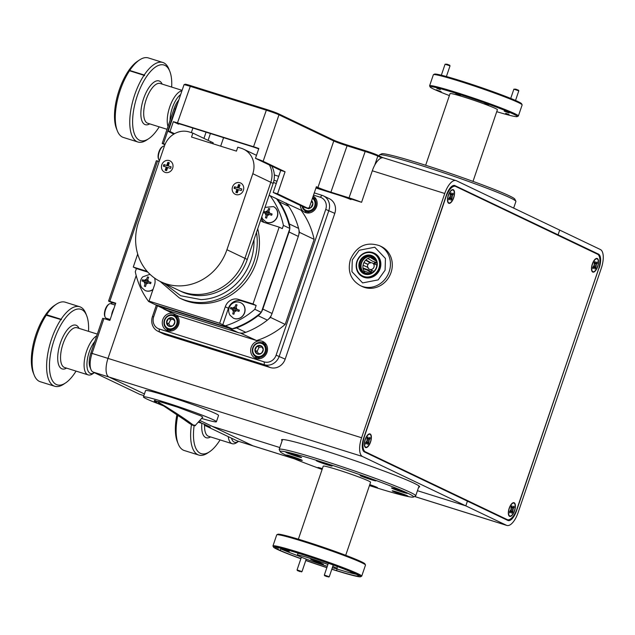 <?xml version="1.0" encoding="UTF-8"?>
<svg xmlns="http://www.w3.org/2000/svg" width="635" height="635" viewBox="0 0 635 635"><rect width="100%" height="100%" fill="white"/><g stroke="black" fill="none" stroke-linecap="round" stroke-linejoin="round"><path stroke-width="0.95" d="M453.7 197.771A7.168 2.961 107.4 0 0 451.866 189.849A7.168 2.961 107.4 0 0 448.318 195.199A7.168 2.961 107.4 0 0 447.921 202.422A7.168 2.961 107.4 0 0 453.7 197.771M370.546 442.031A7.168 2.961 107.4 0 0 368.713 434.11A7.168 2.961 107.4 0 0 365.165 439.46A7.168 2.961 107.4 0 0 364.776 446.683A7.168 2.961 107.4 0 0 370.546 442.031M597.718 266.573A7.168 2.961 107.4 0 0 595.884 258.651A7.168 2.961 107.4 0 0 592.336 264.001A7.168 2.961 107.4 0 0 591.947 271.224A7.168 2.961 107.4 0 0 597.718 266.573M514.572 510.834A7.168 2.961 107.4 0 0 512.739 502.912A7.168 2.961 107.4 0 0 509.183 508.262A7.168 2.961 107.4 0 0 508.794 515.485A7.168 2.961 107.4 0 0 514.572 510.834M445.849 197.318L364.625 435.904A14.168 5.85 107.4 0 0 365.387 451.842L507.159 519.565A14.168 5.85 107.4 0 0 507.476 519.692A14.168 5.85 107.4 0 0 517.041 508.714L598.257 270.129A14.168 5.85 107.4 0 0 597.495 254.19L455.732 186.468A14.168 5.85 107.4 0 0 455.406 186.341A14.168 5.85 107.4 0 0 445.849 197.318L445.651 197.255M177.895 414.941A41.68 17.208 107.4 0 0 177.109 440.333A41.68 17.208 107.4 0 0 178.197 443.873L177.316 441.65A39.592 16.343 -72.6 0 1 176.284 438.285A39.592 16.343 -72.6 0 1 177.006 414.282M231.505 438.182A18.756 7.739 107.4 0 0 238.562 441.381L236.569 442.706A20.836 8.604 -72.6 0 1 232.172 443.698A20.836 8.604 -72.6 0 1 228.584 438.602A20.836 8.604 -72.6 0 1 228.251 436.634M194.119 425.712A39.592 16.343 107.4 0 0 194.389 443.96A39.592 16.343 107.4 0 0 209.566 451.755A39.592 16.343 107.4 0 0 220.075 439.904M209.566 451.755L207.566 453.08A41.68 17.208 -72.6 0 1 198.771 455.065A41.68 17.208 -72.6 0 1 191.595 444.873A41.68 17.208 -72.6 0 1 191.452 424.672M178.197 443.873A41.68 17.208 107.4 0 0 184.285 450.525L198.771 455.065M361.029 202.128A10.422 0.556 -161.2 0 0 349.028 197.85L330.914 192.175A10.422 0.556 18.8 0 1 317.945 187.468L316.381 186.722L308.872 208.78L277.558 193.826L285.067 171.76L263.152 161.29A10.422 0.556 -161.2 0 0 255.468 158.337L258.818 148.487A10.422 0.556 -161.2 0 0 253.54 146.733L177.475 122.888A10.422 0.556 -161.2 0 0 173.339 121.69L178.554 124.182A10.422 0.556 18.8 0 1 177.752 123.666A10.422 0.556 18.8 0 1 183.698 125.151L251.071 146.272A10.422 0.556 18.8 0 1 258.691 148.852M350.996 199.628A10.422 0.556 18.8 0 0 338.026 194.921L320.643 189.468L316.174 187.333M285.067 171.76L280.726 170.402L255.468 158.337M173.339 121.69L169.982 131.532L174.522 133.699M169.982 131.532A10.422 0.556 -161.2 0 0 168.172 131.255A10.422 0.556 -161.2 0 0 168.981 131.77L173.847 134.096M381.627 157.893L377.817 156.075A10.422 0.556 -161.2 0 0 364.847 151.368L346.742 145.693A10.422 0.556 18.8 0 1 333.772 140.978L278.979 114.808A10.422 0.556 -161.2 0 0 266.009 110.101L189.944 86.249A10.422 0.556 -161.2 0 0 184.023 84.741A10.422 0.556 -161.2 0 0 183.999 84.765L168.172 131.255M184.023 84.741L185.079 84.225A9.588 0.516 18.8 0 1 190.532 85.614L266.597 109.458A9.588 0.516 18.8 0 1 278.527 113.792L333.311 139.962A11.255 0.603 -161.2 0 0 347.321 145.05L365.435 150.725A9.588 0.516 18.8 0 1 377.365 155.059L383.008 157.758M277.558 193.826L273.217 192.461L304.522 207.423L308.872 208.78M273.217 192.461L280.726 170.402M90.948 369.506L89.884 366.839A14.168 5.85 -72.6 0 1 90.876 353.036L102.687 318.325L103.926 318.556L92.107 353.274A16.669 6.882 107.4 0 0 90.948 369.506A16.669 6.882 107.4 0 0 93.004 372.023L139.676 394.311L143.859 395.629M108.561 301.085L156.337 160.734L157.575 160.972L109.791 301.315L108.561 301.085L110.752 302.133A9.12 3.762 -72.6 0 1 112.07 304.086M107.505 318.643A9.12 3.762 -72.6 0 1 106.418 319.334M177.594 103.568A16.669 6.882 107.4 0 0 175.26 109.014L163.441 143.732L162.203 143.494L164.401 144.542A9.12 3.762 -72.6 0 1 164.854 144.859M162.203 143.494L174.022 108.783A14.168 5.85 -72.6 0 1 178.784 100.084M203.891 424.013L204.446 425.259L237.022 440.825A16.669 6.882 107.4 0 0 237.403 440.968L253.341 445.968A16.669 6.882 -72.6 0 1 252.96 445.818A16.669 6.882 107.4 0 0 253.341 445.968L294.473 458.859M159.163 161.473L157.575 160.972M103.926 318.556L109.863 320.413L115.737 303.181L109.791 301.315M136.192 275.574L108.045 358.267A16.669 6.882 107.4 0 0 108.942 377.015L144.423 393.97L108.942 377.015A16.669 6.882 -72.6 0 1 108.045 358.267L136.192 275.574M165.108 144.248L163.441 143.732M198.771 421.569L200.993 422.632L198.509 421.854M204.446 425.259L210.383 427.117L203.533 423.847L198.215 422.18M237.022 440.825L252.96 445.818L212.265 426.371L279.813 447.548L212.265 426.371L199.811 420.426L252.96 445.818L294.172 458.74M263.136 212.582L266.605 213.63L265.462 217.757L266.621 218.123L267.764 213.995L271.685 215.265L272.113 214.003L268.192 212.733L269.788 208.828L268.629 208.463L267.033 212.376L263.565 211.32M267.708 214.162L266.605 213.63M268.653 212.955L264.906 211.963L264.557 212.995M264.906 211.963L263.652 211.36M268.597 213.122L267.033 212.376M269.7 208.978L268.629 208.463M272.042 214.201L268.192 212.733M273.51 206.637A8.541 7.771 115.5 0 1 273.59 206.669A8.541 7.771 115.5 0 1 277.328 216.71A8.541 7.771 115.5 0 1 266.224 222.091A8.541 7.771 115.5 0 1 266.144 222.052M142.034 281.003L145.502 282.051L144.359 286.179L145.518 286.544L146.661 282.416L150.582 283.686L151.011 282.424L147.09 281.154L148.685 277.249L147.518 276.884L145.931 280.797L142.462 279.741L142.034 281.003M146.606 282.583L145.502 282.051M147.55 281.376L143.804 280.384L143.446 281.416M143.804 280.384L142.462 279.741M147.495 281.543L145.931 280.797M148.598 277.392L147.518 276.884M150.939 282.623L147.09 281.154M152.956 289.608A8.541 7.771 115.5 0 1 145.113 290.512A8.541 7.771 115.5 0 1 145.042 290.473M230.41 308.713L233.878 309.761L232.735 313.888L233.894 314.246L235.037 310.126L238.958 311.388L239.387 310.126L235.466 308.864L237.061 304.951L235.902 304.586L234.307 308.499L230.838 307.451L230.41 308.713M234.982 310.285L233.878 309.761M235.934 309.086L232.18 308.086L231.831 309.118M232.18 308.086L230.838 307.451M235.879 309.245L234.307 308.499M236.974 305.102L235.902 304.586M239.316 310.324L235.466 308.864M240.784 302.76A8.541 7.771 115.5 0 1 240.863 302.8A8.541 7.771 115.5 0 1 244.602 312.833A8.541 7.771 115.5 0 1 233.497 318.214A8.541 7.771 115.5 0 1 233.418 318.183M160.099 281.4L179.276 297.871L181.467 298.918A57.428 52.221 -64.5 0 0 256.135 262.739A57.428 52.221 -64.5 0 0 257.715 228.798M137.692 254.063L133.271 267.049L147.193 271.415M154.583 278.082A11.017 10.017 115.5 0 1 154.456 285.218L149.034 301.125L219.662 323.263L225.274 306.784A11.017 10.017 115.5 0 1 238.395 299.371L253.016 303.959L279.17 227.139L264.017 222.393A11.017 10.017 115.5 0 1 262.811 221.917A11.017 10.017 115.5 0 1 260.572 220.401M279.17 227.139L282.297 228.632L283.408 225.377A81.852 74.422 -64.5 0 0 270.058 195.667L269.097 195.366M264.477 222.536A11.017 10.017 115.5 0 1 261.271 218.361M283.408 225.377L289.87 228.465L261.31 312.372A81.852 74.422 115.5 0 1 232.251 328.787L155.107 304.602L148.646 301.514L152.17 302.617L149.034 301.125M270.058 195.667L276.519 198.755A81.852 74.422 115.5 0 1 289.87 228.465M147.836 272.129L136.406 268.549L135.295 271.804A81.852 74.422 -64.5 0 0 148.646 301.514M136.406 268.549L133.271 267.049M225.79 325.699A81.852 74.422 -64.5 0 0 254.841 309.285L256.151 305.451L241.522 300.871A11.017 10.017 115.5 0 0 228.402 308.277L222.798 324.755L232.251 328.787M222.798 324.755L219.662 323.263M254.841 309.285L261.31 312.372M256.151 305.451L253.016 303.959M239.951 182.745A6.255 5.683 115.5 0 1 243.372 190.357A6.255 5.683 115.5 0 1 235.926 194.564A6.255 5.683 115.5 0 1 232.505 186.952A6.255 5.683 115.5 0 1 239.951 182.745A6.255 5.683 -64.5 0 0 232.505 186.952A6.255 5.683 -64.5 0 0 235.926 194.564A6.255 5.683 -64.5 0 0 243.372 190.357A6.255 5.683 -64.5 0 0 239.951 182.745M241.832 189L238.935 188.095L240.006 184.944L238.554 184.491L237.482 187.642L234.585 186.73L234.053 188.309L236.95 189.214L235.871 192.365L237.323 192.818L238.395 189.667L241.292 190.579L241.832 189M241.8 189.095L238.935 188.095M236.95 189.214L237.569 189.516L236.53 192.572M239.974 185.031L239.181 184.785L238.109 187.936L234.585 186.73M235.212 187.031L234.704 188.516M238.109 187.936L237.482 187.642M239.181 184.785L238.554 184.491M169.251 160.584A6.255 5.683 115.5 0 1 172.672 168.196A6.255 5.683 115.5 0 1 165.227 172.402A6.255 5.683 115.5 0 1 161.806 164.782A6.255 5.683 115.5 0 1 169.251 160.584A6.255 5.683 -64.5 0 0 161.806 164.782A6.255 5.683 -64.5 0 0 165.227 172.402A6.255 5.683 -64.5 0 0 172.672 168.196A6.255 5.683 -64.5 0 0 169.251 160.584M171.125 166.838L168.227 165.925L169.299 162.774L167.854 162.322L166.783 165.473L163.886 164.568L163.346 166.14L166.243 167.053L165.171 170.204L166.616 170.656L167.696 167.505L170.593 168.41L171.125 166.838M171.093 166.934L168.227 165.925M166.243 167.053L166.87 167.346L165.83 170.41M169.267 162.87L168.481 162.623L167.402 165.775L163.886 164.568M164.505 164.862L164.005 166.346M167.402 165.775L166.783 165.473M168.481 162.623L167.854 162.322M160.822 281.757A50.848 46.228 -64.5 0 0 226.925 249.73L252.809 173.696A20.836 18.947 -64.5 0 0 243.681 149.217A20.836 18.947 -64.5 0 0 241.411 148.32L237.784 147.185L236.442 151.122L191.532 137.049L192.873 133.104L189.246 131.969A20.836 18.947 -64.5 0 0 164.433 145.994L138.549 222.028A50.848 46.228 -64.5 0 0 160.822 281.757L178.824 290.354A50.848 46.228 -64.5 0 0 244.927 258.334L270.82 182.301A20.836 18.947 -64.5 0 0 269.367 164.973A20.836 18.947 -64.5 0 1 270.82 182.301L273.161 183.42A20.836 18.947 -64.5 0 0 271.716 166.1M192.873 133.104L210.876 141.708L210.439 142.97L210.876 141.708L213.225 142.827L212.908 143.748M226.925 249.73L244.927 258.334A50.848 46.228 -64.5 0 1 178.824 290.354L181.173 291.481A50.848 46.228 -64.5 0 0 247.277 259.453L273.161 183.42M247.277 259.453L244.927 258.334L270.82 182.301L252.809 173.696M284.718 202.636L301.014 210.153A82.352 74.874 115.5 0 1 314.135 239.355L285.178 324.421A82.352 74.874 115.5 0 1 256.619 340.558L178.411 316.039L163.759 309.039A82.352 74.874 115.5 0 1 163.473 308.65M256.619 340.558L240.324 333.042M165.298 309.523L163.759 309.039M285.178 324.421L270.526 317.421A82.352 74.874 115.5 0 1 268.661 318.992M244.205 332.803A82.352 74.874 115.5 0 1 241.967 333.558M314.135 239.355L299.482 232.354L298.879 234.14M271.137 315.635L270.526 317.421M286.361 203.152A82.352 74.874 115.5 0 1 287.703 205.026M298.942 230.029A82.352 74.874 115.5 0 1 299.482 232.354M231.934 328.684A13.168 11.978 115.5 0 1 228.981 328.184L158.115 305.967A13.168 11.978 115.5 0 1 156.678 305.403A13.168 11.978 115.5 0 1 155.432 304.705M274.01 197.564A13.168 11.978 115.5 0 1 274.947 197.953L284.194 202.374A13.168 11.978 115.5 0 1 288.679 206.304A82.447 74.962 115.5 0 1 298.609 228.394A13.168 11.978 115.5 0 1 298.307 236.41L272.066 313.484A13.168 11.978 115.5 0 1 267.383 320.119A82.447 74.962 115.5 0 1 245.777 332.327A13.168 11.978 115.5 0 1 238.228 332.597L167.362 310.388A13.168 11.978 115.5 0 1 165.925 309.816L156.678 305.403M261.056 312.587A13.168 11.978 115.5 0 1 258.135 315.706A82.447 74.962 115.5 0 1 236.53 327.914A13.168 11.978 115.5 0 1 232.553 328.692M289.75 228.814A13.168 11.978 115.5 0 1 289.06 231.989L262.819 309.062A13.168 11.978 115.5 0 1 261.422 312.023M276.701 199.009A13.168 11.978 115.5 0 1 279.432 201.882A82.447 74.962 115.5 0 1 289.362 223.98A13.168 11.978 115.5 0 1 289.798 228.148M274.947 197.953A13.168 11.978 115.5 0 1 275.844 198.43M239.046 357.092L242.903 358.553L239.046 357.092M188.341 341.193L192.199 342.662L188.341 341.193M172.585 313.253A9.12 8.295 -64.5 0 0 162.782 319.651A9.12 8.295 -64.5 0 0 166.783 330.351A9.12 8.295 -64.5 0 0 167.775 330.748A9.12 8.295 -64.5 0 0 177.919 326.231A9.12 8.295 -64.5 0 0 176.427 315.095M176.093 314.928A9.12 8.295 -64.5 0 0 173.244 314.992M166.751 328.581A9.12 8.295 -64.5 0 0 168.64 330.962M300.284 205.399A9.12 8.295 -64.5 0 0 304.784 212.296A9.12 8.295 -64.5 0 0 305.776 212.685A9.12 8.295 -64.5 0 0 316.301 207.407A9.12 8.295 -64.5 0 0 313.182 196.12M314.285 196.906A9.12 8.295 -64.5 0 0 312.96 196.771M304.752 210.518A9.12 8.295 -64.5 0 0 306.641 212.9M262.025 341.209A9.12 8.295 -64.5 0 0 251.373 346.797A9.12 8.295 -64.5 0 0 255.159 358.061A9.12 8.295 -64.5 0 0 256.159 358.45A9.12 8.295 -64.5 0 0 266.811 352.869A9.12 8.295 -64.5 0 0 263.025 341.606A9.12 8.295 -64.5 0 0 262.025 341.209M264.668 342.67A9.12 8.295 -64.5 0 0 261.62 342.694M255.127 356.283A9.12 8.295 -64.5 0 0 257.024 358.672M273.995 180.253L277.043 181.213M314.285 192.889L322.008 195.31A12.502 11.367 115.5 0 1 323.374 195.842A12.502 11.367 115.5 0 1 328.851 210.534L279.225 356.298A12.502 11.367 115.5 0 1 264.335 364.712L159.298 331.78A12.502 11.367 115.5 0 1 157.932 331.248A12.502 11.367 115.5 0 1 152.456 316.555L156.313 305.221M157.932 331.248L163.878 334.089A12.502 11.367 -64.5 0 0 165.243 334.621L270.288 367.554A12.502 11.367 -64.5 0 0 285.178 359.14L334.796 213.376A12.502 11.367 -64.5 0 0 329.319 198.684L323.374 195.842M157.44 305.768L153.686 316.786A10.001 9.096 -64.5 0 0 159.163 328.97L264.2 361.894A10.001 9.096 -64.5 0 0 276.114 355.171L325.739 209.399A10.001 9.096 -64.5 0 0 320.262 197.223L313.523 195.112M276.288 183.436L273.439 182.547M316.182 199.287A7.628 6.937 -64.5 0 0 315.222 198.723L312.706 197.517A7.628 6.937 115.5 0 1 315.238 207.232A7.628 6.937 115.5 0 1 305.713 211.082A7.628 6.937 115.5 0 1 302.077 206.248M302.633 206.518A6.866 6.239 -64.5 0 0 308.102 210.82A6.866 6.239 -64.5 0 0 314.325 206.796A6.866 6.239 -64.5 0 0 312.436 198.31M308.975 208.463A4.508 4.104 -64.5 0 0 310.92 207.653A4.508 4.104 -64.5 0 0 312.404 205.859A4.508 4.104 -64.5 0 0 312.888 203.589A4.508 4.104 -64.5 0 0 311.634 200.668M306.697 208.097A4.508 4.104 -64.5 0 0 306.745 208.121L310.92 207.653L312.888 203.589L311.515 201.144M305.713 211.082L308.642 212.487A7.628 6.937 -64.5 0 0 309.69 212.876M306.745 208.121A4.508 4.104 -64.5 0 0 307.856 208.463M513.755 506.365A4.501 1.857 -72.6 0 1 513.842 507.341L512.564 507.548M512.27 507.595L511.151 507.77L513.247 508.548L514.104 507.452A4.501 1.857 107.4 0 0 513.937 506.135L512.437 507.627L511.913 505.754A4.501 1.857 107.4 0 0 511.469 506.254A4.501 1.857 107.4 0 0 511.04 506.881L511.064 509.397L509.651 511.643A4.501 1.857 107.4 0 0 509.818 512.961L511.318 511.461L511.842 513.334A4.501 1.857 107.4 0 0 512.715 512.207L513.247 508.548M510.397 510.381L512.445 512.151A4.501 1.857 -72.6 0 1 512.024 512.755A4.501 1.857 -72.6 0 1 511.802 513.024M512.493 514.485A6.755 2.786 -72.6 0 1 508.976 515.136A6.755 2.786 -72.6 0 1 511.262 504.603A6.755 2.786 -72.6 0 1 512.683 503.293A6.755 2.786 -72.6 0 1 515.215 506.476A6.755 2.786 -72.6 0 1 512.493 514.485M510.175 510.969L511.318 511.461M509.762 511.5L510.667 511.866M511.08 509.199L512.691 509.699M510.564 510.421L512.556 510.929M511.08 506.817L512.072 507.04M511.096 507.357L512.437 507.627M452.89 193.31A4.501 1.857 -72.6 0 1 452.969 194.286L451.699 194.485M451.406 194.532L450.286 194.715L452.382 195.485L453.231 194.389A4.501 1.857 107.4 0 0 453.072 193.072L451.564 194.572L451.041 192.699A4.501 1.857 107.4 0 0 450.596 193.191A4.501 1.857 107.4 0 0 450.167 193.818L450.191 196.334L448.778 198.58A4.501 1.857 107.4 0 0 448.945 199.898L450.453 198.406L450.969 200.279A4.501 1.857 107.4 0 0 451.85 199.152L452.382 195.485M449.524 197.318L451.572 199.088A4.501 1.857 -72.6 0 1 451.16 199.7A4.501 1.857 -72.6 0 1 450.937 199.961M451.628 201.43A6.755 2.786 -72.6 0 1 448.104 202.081A6.755 2.786 -72.6 0 1 450.39 191.548A6.755 2.786 -72.6 0 1 451.818 190.238A6.755 2.786 -72.6 0 1 454.342 193.421A6.755 2.786 -72.6 0 1 451.628 201.43M449.302 197.914L450.453 198.406M448.889 198.438L449.802 198.803M450.215 196.144L451.826 196.636M449.691 197.366L451.691 197.866M450.207 193.754L451.199 193.985M450.223 194.294L451.564 194.572M596.908 262.112A4.501 1.857 -72.6 0 1 596.995 263.088L595.717 263.287M595.424 263.334L594.304 263.517L596.4 264.287L597.257 263.192A4.501 1.857 107.4 0 0 597.091 261.874L595.59 263.366L595.066 261.501A4.501 1.857 107.4 0 0 594.614 261.993A4.501 1.857 107.4 0 0 594.185 262.62L594.209 265.136L592.804 267.383A4.501 1.857 107.4 0 0 592.971 268.7L594.471 267.208L594.995 269.081A4.501 1.857 107.4 0 0 595.868 267.954L596.4 264.287M593.542 266.121L595.598 267.891A4.501 1.857 -72.6 0 1 595.178 268.502A4.501 1.857 -72.6 0 1 594.955 268.764M595.646 270.232A6.755 2.786 -72.6 0 1 592.122 270.883A6.755 2.786 -72.6 0 1 594.416 260.35A6.755 2.786 -72.6 0 1 595.836 259.04A6.755 2.786 -72.6 0 1 598.368 262.223A6.755 2.786 -72.6 0 1 595.646 270.232M593.328 266.716L594.471 267.208M592.915 267.24L593.82 267.605M594.233 264.946L595.844 265.438M593.717 266.168L595.709 266.668M594.225 262.557L595.225 262.787M594.249 263.096L595.59 263.366M369.737 437.563A4.501 1.857 -72.6 0 1 369.816 438.539L368.546 438.745M368.252 438.793L367.133 438.975L369.229 439.745L370.086 438.65A4.501 1.857 107.4 0 0 369.919 437.332L368.411 438.825L367.887 436.951A4.501 1.857 107.4 0 0 367.443 437.451A4.501 1.857 107.4 0 0 367.014 438.079L367.038 440.595L365.633 442.841A4.501 1.857 107.4 0 0 365.792 444.159L367.3 442.658L367.824 444.532A4.501 1.857 107.4 0 0 368.697 443.405L369.229 439.745M366.371 441.579L368.419 443.349A4.501 1.857 -72.6 0 1 368.006 443.952A4.501 1.857 -72.6 0 1 367.784 444.222M368.475 445.683A6.755 2.786 -72.6 0 1 364.95 446.334A6.755 2.786 -72.6 0 1 367.236 435.8A6.755 2.786 -72.6 0 1 368.665 434.491A6.755 2.786 -72.6 0 1 371.197 437.674A6.755 2.786 -72.6 0 1 368.475 445.683M366.149 442.166L367.3 442.658M365.736 442.698L366.649 443.063M367.062 440.396L368.673 440.896M366.546 441.619L368.538 442.127M367.054 438.015L368.054 438.237M367.078 438.555L368.411 438.825M327.406 576.77L324.652 575.731L327.406 576.77M324.652 575.731L324.326 575.064L329.255 576.747L333.256 564.999M300.141 571.627L297.386 570.587L300.141 571.627M297.386 570.587L297.061 569.92L301.99 571.603L306.237 559.117M508.897 114.522L506.143 113.482L508.897 114.522M513.874 89.17L515.715 89.146L518.47 90.186L518.795 90.845L513.874 89.17L510.715 98.425M440.118 89.551L437.364 88.511L440.118 89.551M445.095 64.198L446.937 64.183L449.691 65.214L450.017 65.873L445.087 64.206L441.349 75.2M117.324 130.818L116.443 128.588A39.592 16.343 -72.6 0 1 115.411 125.222A39.592 16.343 -72.6 0 1 137.557 61.238L139.557 59.92A41.68 17.208 107.4 0 0 129.723 70.469L129.524 70.763A41.68 17.208 107.4 0 0 116.245 127.27A41.68 17.208 107.4 0 0 117.324 130.818A41.68 17.208 107.4 0 0 123.412 137.47L137.906 142.01A41.68 17.208 -72.6 0 1 130.731 131.81A41.68 17.208 -72.6 0 1 144.01 75.303L144.439 75.692L144.208 75.009A41.68 17.208 -72.6 0 1 162.838 62.476A41.68 17.208 -72.6 0 1 168.926 69.128L169.807 71.35A39.592 16.343 107.4 0 0 144.923 79.145A39.592 16.343 107.4 0 0 133.525 130.905A39.592 16.343 107.4 0 0 148.693 138.7A39.592 16.343 107.4 0 0 159.21 126.849M162.838 62.476L148.352 57.928A41.68 17.208 107.4 0 0 139.557 59.92M180.665 94.559A18.756 7.739 107.4 0 0 170.069 120.396M167.981 126.532A20.836 8.604 -72.6 0 1 167.719 125.539A20.836 8.604 -72.6 0 1 170.751 104.227A20.836 8.604 -72.6 0 1 181.951 90.765M171.672 87.082A39.592 16.343 107.4 0 0 170.839 74.716A39.592 16.343 107.4 0 0 169.807 71.35M144.01 75.303L129.524 70.763M148.693 138.7L146.701 140.025A41.68 17.208 -72.6 0 1 137.906 142.01M129.723 70.469L144.208 75.009M144.637 75.398L129.421 70.628M266.557 345.051A7.628 6.937 -64.5 0 0 265.597 344.487L262.668 343.083A7.628 6.937 115.5 0 1 265.613 353.004A7.628 6.937 115.5 0 1 256.088 356.846A7.628 6.937 115.5 0 1 253.143 346.932A7.628 6.937 115.5 0 1 262.668 343.083M264.7 352.56A6.866 6.239 -64.5 0 0 262.088 343.654A6.866 6.239 -64.5 0 0 253.476 347.099A6.866 6.239 -64.5 0 0 256.095 356.005A6.866 6.239 -64.5 0 0 264.7 352.56M262.779 351.623A4.508 4.104 -64.5 0 0 263.271 349.353A4.508 4.104 -64.5 0 0 261.056 345.773A4.508 4.104 -64.5 0 0 256.881 346.25A4.508 4.104 -64.5 0 0 254.913 350.306A4.508 4.104 -64.5 0 0 257.119 353.893A4.508 4.104 -64.5 0 0 261.302 353.417A4.508 4.104 -64.5 0 0 262.779 351.623M262.509 351.496L263.271 349.353L261.056 345.773L256.881 346.25L254.913 350.306L257.119 353.893L261.302 353.417L262.509 351.496M256.088 356.846L259.024 358.251A7.628 6.937 -64.5 0 0 260.064 358.64M261.938 346.972L259.08 347.297L257.111 351.361L258.635 353.83M259.08 347.297L256.881 346.25M257.111 351.361L254.913 350.306M178.173 317.349A7.628 6.937 -64.5 0 0 177.221 316.786L174.284 315.381A7.628 6.937 115.5 0 1 177.236 325.295A7.628 6.937 115.5 0 1 167.711 329.144A7.628 6.937 115.5 0 1 164.759 319.23A7.628 6.937 115.5 0 1 174.284 315.381M176.324 324.858A6.866 6.239 -64.5 0 0 173.704 315.952A6.866 6.239 -64.5 0 0 165.1 319.397A6.866 6.239 -64.5 0 0 167.711 328.303A6.866 6.239 -64.5 0 0 176.324 324.858M174.403 323.921A4.508 4.104 -64.5 0 0 174.887 321.651A4.508 4.104 -64.5 0 0 172.68 318.064A4.508 4.104 -64.5 0 0 168.497 318.54A4.508 4.104 -64.5 0 0 166.529 322.604A4.508 4.104 -64.5 0 0 168.743 326.184A4.508 4.104 -64.5 0 0 172.918 325.707A4.508 4.104 -64.5 0 0 174.403 323.921M174.133 323.786L174.887 321.651L172.68 318.064L168.497 318.54L166.529 322.604L168.743 326.184L172.918 325.707L174.133 323.786M167.711 329.144L170.64 330.549A7.628 6.937 -64.5 0 0 171.688 330.938M173.553 319.27L170.704 319.595L168.735 323.652L170.259 326.128M170.704 319.595L168.497 318.54M168.735 323.652L166.529 322.604M111.569 315.412A7.628 3.151 -72.6 0 1 112.578 311.221A7.628 3.151 -72.6 0 1 113.967 308.372M105.085 317.016L104.759 316.206A6.866 2.834 -72.6 0 1 105.394 309.07A6.866 2.834 -72.6 0 1 108.418 304.53L109.149 304.046A7.628 3.151 107.4 0 0 105.791 309.094A7.628 3.151 107.4 0 0 105.085 317.016A7.628 3.151 107.4 0 0 106.196 318.238L110.18 319.484M115.102 305.038L110.76 303.681A7.628 3.151 107.4 0 0 109.149 304.046M158.734 159.433L158.409 158.615A6.866 2.834 -72.6 0 1 159.044 151.487A6.866 2.834 -72.6 0 1 162.068 146.939L162.798 146.455A7.628 3.151 107.4 0 0 159.441 151.511A7.628 3.151 107.4 0 0 158.734 159.433A7.628 3.151 107.4 0 0 159.496 160.48M164.401 146.09A7.628 3.151 107.4 0 0 162.798 146.455M455.073 185.603A12.502 5.159 -72.6 0 0 454.795 185.491A12.502 5.159 -72.6 0 0 446.357 195.183L363.744 437.864A12.502 5.159 -72.6 0 0 364.411 451.922L467.423 501.134L465.812 505.857L506.516 525.304A16.669 6.882 107.4 0 0 506.889 525.455A16.669 6.882 107.4 0 0 518.136 512.532L601.289 268.28A16.669 6.882 107.4 0 0 600.392 249.531L559.689 230.084L558.086 234.815L554.736 233.767L558.086 234.815L454.493 185.42M595.122 253.055L598.472 254.111L558.086 234.815L559.689 230.084L456.375 180.729A16.669 6.882 107.4 0 0 455.993 180.578A16.669 6.882 107.4 0 0 444.746 193.492L361.593 437.753A16.669 6.882 107.4 0 0 362.49 456.501L465.812 505.857L417.449 490.696L465.812 505.857L467.423 501.134L507.809 520.422A12.502 5.159 -72.6 0 0 508.095 520.541A12.502 5.159 -72.6 0 0 516.525 510.85L598.884 268.089M598.472 254.111A12.502 5.159 -72.6 0 1 599.146 268.168M375.92 260.04L371.388 257.35M363.934 262.62L367.983 264.446M370.975 262.715L365.887 259.929M363.029 268.645L367.26 270.137L370.689 272.534A10.176 9.247 115.5 0 0 370.832 273.391M376.412 261.199L370.411 257.485A9.192 8.358 -64.5 0 0 367.848 258.453A9.192 8.358 -64.5 0 0 365.633 260.191A9.192 8.358 -64.5 0 0 363.982 262.533A9.192 8.358 -64.5 0 0 363.053 265.247A9.192 8.358 -64.5 0 0 362.95 268.073A9.192 8.358 -64.5 0 0 363.664 270.732A9.192 8.358 -64.5 0 0 365.149 272.963A9.192 8.358 -64.5 0 0 366.133 273.86M367.848 258.453L372.674 261.287L376.476 262.572A9.192 8.358 115.5 0 1 376.745 262.43M362.95 268.073L368.149 269.804L371.578 272.201A9.192 8.358 115.5 0 1 371.562 270.256M370.649 273.463L363.664 270.732M94.829 341.424A18.756 7.739 107.4 0 0 87.36 368.887A18.756 7.739 107.4 0 0 94.393 372.681L92.551 373.904A20.836 8.604 -72.6 0 1 88.154 374.896A20.836 8.604 -72.6 0 1 84.566 369.8A20.836 8.604 -72.6 0 1 86.82 350.528A20.836 8.604 -72.6 0 1 96.742 335.804M46.371 315.023A41.68 17.208 107.4 0 0 33.091 371.531A41.68 17.208 107.4 0 0 34.179 375.071A41.68 17.208 107.4 0 0 40.267 381.722L54.753 386.263A41.68 17.208 -72.6 0 1 47.577 376.071A41.68 17.208 -72.6 0 1 60.865 319.564L46.069 315.174L46.569 314.722L61.055 319.27A41.68 17.208 -72.6 0 1 79.685 306.729A41.68 17.208 -72.6 0 1 85.773 313.38L86.654 315.603A39.592 16.343 107.4 0 0 61.77 323.398A39.592 16.343 107.4 0 0 50.371 375.158A39.592 16.343 107.4 0 0 65.54 382.961A39.592 16.343 107.4 0 0 76.057 371.102M65.54 382.961L63.548 384.278A41.68 17.208 -72.6 0 1 54.753 386.263M88.527 331.335A39.592 16.343 107.4 0 0 87.686 318.968A39.592 16.343 107.4 0 0 86.654 315.603M60.865 319.564L61.484 319.651L61.055 319.27M34.179 375.071L33.29 372.848A39.592 16.343 -72.6 0 1 32.258 369.483A39.592 16.343 -72.6 0 1 54.404 305.491L56.404 304.173A41.68 17.208 107.4 0 0 46.569 314.722M79.685 306.729L65.199 302.189A41.68 17.208 107.4 0 0 56.404 304.173M379.571 154.845L381.675 153.813A70.429 3.778 18.8 0 1 421.735 164.028A70.429 3.778 18.8 0 1 514.834 199.144L515.874 201.255A72.096 3.866 -161.2 0 0 420.576 165.306A72.096 3.866 -161.2 0 0 379.571 154.845A72.096 3.866 -161.2 0 0 379.405 155.011L379.103 155.892M513.659 208.097L515.906 201.486A72.096 3.866 -161.2 0 0 515.874 201.255M425.656 165.267L450.056 93.599A25.003 1.341 18.8 0 1 464.336 97.171A25.003 1.341 18.8 0 1 497.403 109.72L473.004 181.388M509.079 114.602L505.69 113.316L509.079 114.602M440.301 89.638L436.912 88.352L440.301 89.638M488.41 104.735L484.719 103.33L488.41 104.735M509.079 112.974L504.174 111.109L509.079 112.974M460.446 95.313L455.541 93.456L460.446 95.313M441.166 91.678L436.261 89.821L441.166 91.678M496.729 111.681A46.053 2.469 -161.2 0 0 517.215 116.602A46.053 2.469 -161.2 0 0 456.43 93.401A46.053 2.469 -161.2 0 0 430.149 86.963A46.053 2.469 -161.2 0 0 449.389 95.567M430.149 86.963L429.633 85.915A46.887 2.516 18.8 0 1 429.609 85.765A46.887 2.516 18.8 0 1 456.382 92.456A46.887 2.516 18.8 0 1 518.382 115.983A46.887 2.516 18.8 0 1 518.271 116.086L517.215 116.602M518.382 115.983L522.137 104.95A46.887 2.516 -161.2 0 0 522.113 104.799A46.887 2.516 -161.2 0 0 460.137 81.431A46.887 2.516 -161.2 0 0 433.475 74.628A46.887 2.516 -161.2 0 0 433.364 74.732L429.609 85.765M433.475 74.628L434.531 74.112A46.053 2.469 18.8 0 1 460.724 80.788A46.053 2.469 18.8 0 1 521.597 103.751L522.113 104.799M418.671 487.108A72.93 3.913 -161.2 0 0 419.656 486.823A72.93 3.913 -161.2 0 0 323.215 450.231A72.93 3.913 -161.2 0 0 281.567 439.817A72.93 3.913 -161.2 0 0 282.17 440.642M322.358 468.709L319.326 468.027L322.159 469.297M369.514 485.394L376.087 487.259L369.745 484.695M372.356 485.775L369.705 484.815M405.225 494.998L393.605 491.307L405.225 494.998M403.463 494.49L395.835 492.038L403.463 494.49M298.847 456.382L287.226 452.692L298.847 456.382M297.093 455.867L289.457 453.414L297.093 455.867M329.335 464.844L317.714 461.161L329.335 464.844M327.581 464.336L319.945 461.883L327.581 464.336M373.118 479.663L361.498 475.972L373.118 479.663M371.364 479.155L363.736 476.702L371.364 479.155M404.558 492.157L392.938 488.466L404.558 492.157M402.796 491.641L395.168 489.188L402.796 491.641M350.758 572.119L355.163 573.778L350.758 572.119M356.465 574.31A43.966 2.357 -161.2 0 1 337.01 569.016L336.471 570.587A43.966 2.357 -161.2 0 0 358.704 575.977A43.966 2.357 -161.2 0 0 356.449 574.357L353.917 573.151A43.966 2.357 -161.2 0 0 303.538 554.855L297.688 553.021A43.966 2.357 -161.2 0 0 275.455 547.64A43.966 2.357 -161.2 0 0 277.717 549.259L280.241 550.466A43.966 2.357 -161.2 0 0 300.911 558.617M280.241 550.466L280.781 548.894L289.187 551.466L279.94 548.076M277.717 549.259L278.233 547.735M331.835 569.174L336.471 570.587M332.327 567.73A20.836 1.119 -161.2 0 0 336.804 568.523L337.344 566.944A20.836 1.119 -161.2 0 0 335.724 565.912M327.922 564.499A20.836 1.119 -161.2 0 0 309.253 558.07A20.836 1.119 -161.2 0 0 297.355 555.093A20.836 1.119 -161.2 0 0 324.906 565.547A20.836 1.119 -161.2 0 0 327.311 566.285M336.804 568.523A20.836 1.119 -161.2 0 0 332.772 566.42M369.443 485.592A70.429 3.778 -161.2 0 0 373.364 486.831A70.429 3.778 -161.2 0 0 413.425 497.046A70.429 3.778 -161.2 0 0 320.453 461.55A70.429 3.778 -161.2 0 0 280.265 451.715A70.429 3.778 -161.2 0 0 322.096 469.471M280.265 451.715L279.225 449.612A72.096 3.866 18.8 0 1 279.194 449.382A72.096 3.866 18.8 0 1 320.365 459.676A72.096 3.866 18.8 0 1 415.695 495.848A72.096 3.866 18.8 0 1 415.536 496.014L413.425 497.046M331.803 569.262A46.053 2.469 -161.2 0 0 334.383 570.071A46.053 2.469 -161.2 0 0 360.569 576.755A46.053 2.469 -161.2 0 0 299.784 553.545A46.053 2.469 -161.2 0 0 273.502 547.116A46.053 2.469 -161.2 0 0 300.871 558.729M273.502 547.116L272.986 546.06A46.887 2.516 18.8 0 1 272.963 545.909A46.887 2.516 18.8 0 1 299.736 552.609A46.887 2.516 18.8 0 1 361.736 576.128A46.887 2.516 18.8 0 1 361.625 576.239L360.569 576.755M276.828 534.773L277.884 534.257A46.053 2.469 18.8 0 1 304.078 540.941A46.053 2.469 18.8 0 1 364.95 563.896L365.466 564.952A46.887 2.516 -161.2 0 0 303.49 541.576A46.887 2.516 -161.2 0 0 276.828 534.773A46.887 2.516 -161.2 0 0 276.717 534.876L272.963 545.909M361.736 576.128L365.49 565.102A46.887 2.516 -161.2 0 0 365.466 564.952M396.296 489.156A8.334 0.445 -161.2 0 0 391.541 487.966A8.334 0.445 -161.2 0 0 402.558 492.149A8.334 0.445 -161.2 0 0 407.321 493.339A8.334 0.445 -161.2 0 0 396.296 489.156M364.863 476.671A8.334 0.445 -161.2 0 0 360.108 475.48A8.334 0.445 -161.2 0 0 371.126 479.663A8.334 0.445 -161.2 0 0 375.888 480.854A8.334 0.445 -161.2 0 0 364.863 476.671M321.08 461.851A8.334 0.445 -161.2 0 0 316.317 460.661A8.334 0.445 -161.2 0 0 327.342 464.844A8.334 0.445 -161.2 0 0 332.097 466.034A8.334 0.445 -161.2 0 0 321.08 461.851M290.592 453.382A8.334 0.445 -161.2 0 0 285.829 452.191A8.334 0.445 -161.2 0 0 296.847 456.375A8.334 0.445 -161.2 0 0 301.609 457.565A8.334 0.445 -161.2 0 0 290.592 453.382M396.962 492.006A8.334 0.445 -161.2 0 0 392.208 490.815A8.334 0.445 -161.2 0 0 403.225 494.998A8.334 0.445 -161.2 0 0 407.987 496.189A8.334 0.445 -161.2 0 0 396.962 492.006M369.483 485.465A8.334 0.445 -161.2 0 0 372.737 486.529A8.334 0.445 -161.2 0 0 377.5 487.72A8.334 0.445 -161.2 0 0 369.776 484.616M322.389 468.63A8.334 0.445 -161.2 0 0 317.929 467.527A8.334 0.445 -161.2 0 0 322.128 469.384M291.259 456.232A8.334 0.445 -161.2 0 0 286.496 455.041A8.334 0.445 -161.2 0 0 297.521 459.224A8.334 0.445 -161.2 0 0 302.276 460.415A8.334 0.445 -161.2 0 0 291.259 456.232M298.371 539.178L323.239 466.13A25.003 1.341 18.8 0 1 337.518 469.702A25.003 1.341 18.8 0 1 370.578 482.251L345.71 555.3M299.514 459.224L287.893 455.533L299.514 459.224M297.759 458.716L290.124 456.263L297.759 458.716M195.35 425.347L202.779 417.147L200.922 415.909L177.49 407.122L160.441 401.86L154.607 401.145C153.821 401.28 154.543 401.947 156.758 403.13L166.616 407.178L156.837 403.161L156.48 402.344C145.026 393.327 184.198 417.552 193.016 424.942L195.35 425.347C195.723 425.934 194.707 425.855 192.302 425.109C185.253 421.362 169.553 407.535 160.401 403.765L192.135 424.99M201.605 418.441A38.544 2.064 -161.2 0 0 216.408 421.751L218.551 415.449A38.544 2.064 -161.2 0 0 167.576 396.105A38.544 2.064 -161.2 0 0 145.566 390.604L143.423 396.907A38.544 2.064 -161.2 0 0 157.051 403.273M216.408 421.751A38.544 2.064 -161.2 0 0 165.433 402.407A38.544 2.064 -161.2 0 0 143.423 396.907M373.872 263.723L373.745 263.541A10.176 9.247 115.5 0 1 375.214 262.287M365.395 273.669A9.192 8.358 115.5 0 1 361.823 262.311A9.192 8.358 115.5 0 1 372.515 256.794A9.192 8.358 115.5 0 1 373.309 257.096M371.308 256.127A9.271 8.43 115.5 0 1 372.316 256.524A9.271 8.43 115.5 0 1 376.38 267.414A9.271 8.43 115.5 0 1 365.339 273.653A9.271 8.43 115.5 0 1 364.323 273.256A9.271 8.43 115.5 0 1 360.267 262.366A9.271 8.43 115.5 0 1 371.308 256.127M364.831 273.479A9.271 8.43 115.5 0 1 361.577 262.001A9.271 8.43 115.5 0 1 372.293 256.603A9.271 8.43 115.5 0 1 372.801 256.778M376.706 267.478A9.93 9.025 115.5 0 1 364.879 274.161A9.93 9.025 115.5 0 1 359.45 262.072A9.93 9.025 115.5 0 1 371.269 255.389A9.93 9.025 115.5 0 1 376.706 267.478M372.086 252.984A12.47 11.335 -64.5 0 0 357.235 261.374A12.47 11.335 -64.5 0 0 364.061 276.558A12.47 11.335 -64.5 0 0 378.912 268.168A12.47 11.335 -64.5 0 0 372.086 252.984M372.547 252.484A13.129 11.938 -64.5 0 0 357.211 260.525A13.129 11.938 -64.5 0 0 362.664 276.733A13.129 11.938 -64.5 0 0 364.101 277.297A13.129 11.938 -64.5 0 0 379.436 269.264A13.129 11.938 -64.5 0 0 373.983 253.047A13.129 11.938 -64.5 0 0 372.547 252.484M374.166 253.135A13.129 11.938 115.5 0 1 374.348 253.222A13.129 11.938 115.5 0 1 379.801 269.438A13.129 11.938 115.5 0 1 364.466 277.479A13.129 11.938 115.5 0 1 363.037 276.916A13.129 11.938 115.5 0 1 362.847 276.82M360.378 285.647L362.228 286.528A22.154 20.137 -64.5 0 0 391.025 272.574A22.154 20.137 -64.5 0 0 381.325 246.555L379.476 245.674C366.316 241.419 356.632 246.015 350.417 259.461C347.313 271.145 350.631 279.876 360.378 285.647A22.154 20.137 -64.5 0 0 389.176 271.693A22.154 20.137 -64.5 0 0 379.476 245.674M373.928 257.556A9.192 8.358 -64.5 0 0 373.078 257.397A9.192 8.358 -64.5 0 0 370.411 257.485M365.149 272.963L369.229 273.868M368.236 267.581L363.053 265.247M370.459 263.025L365.633 260.191M363.982 262.533L368.046 264.343M371.697 272.994A9.192 8.358 115.5 0 1 371.578 272.201L370.689 272.534M373.745 263.541L373.324 263.462M373.078 257.397L375.547 259.397M374.531 264.041A9.192 8.358 115.5 0 1 376.476 262.572M376.912 264.438A9.192 8.358 -64.5 0 0 376.38 264.922M373.412 271.137A9.192 8.358 -64.5 0 0 373.372 271.859M156.758 403.13L160.409 403.773M292.925 456.994L292.783 457.422M305.808 560.38A43.966 2.357 -161.2 0 0 326.882 567.555M280.781 548.894A43.966 2.357 -161.2 0 0 298.974 556.133M320.342 562.443L320.024 563.213L323.429 564.285L317.54 561.467L310.729 559.332L316.619 562.15L320.024 563.213L320.246 562.412M305.776 560.491A46.053 2.469 -161.2 0 0 326.842 567.666M337.01 569.016L337.82 569.127L336.764 568.563M300.458 553.823A20.836 1.119 -161.2 0 0 297.894 553.514L297.355 555.093M316.619 562.15L316.889 561.356L316.301 561.078M318.119 561.745L316.889 561.356M397.97 489.918L397.827 490.347M366.538 477.433L366.387 477.861M322.747 462.613L322.604 463.042M292.259 454.144L292.116 454.573M398.637 492.768L398.494 493.197M369.554 485.275L372.229 486.124M322.302 468.876L321.564 468.749L322.215 469.13M454.39 186.023L453.334 185.515M444.746 193.492L372.3 170.783L361.577 202.303L315.944 188M278.709 176.324L274.328 174.95M372.3 170.783A16.669 6.882 -72.6 0 1 383.548 157.869L455.993 180.578M61.484 319.651L46.268 314.881M365.387 451.842L363.593 451.279M503.809 518.517L507.159 519.565M204.573 425.323A20.836 8.604 107.4 0 0 205.041 431.221A20.836 8.604 107.4 0 0 208.629 436.316L232.172 443.698M210.582 436.928A22.923 9.461 -72.6 0 1 202.248 432.133A22.923 9.461 -72.6 0 1 201.89 423.331M377.365 155.059L377.817 156.075L374.713 165.203M253.54 146.733L266.597 109.458M190.532 85.614L177.475 122.888M317.945 187.468L333.772 140.978L333.311 139.962M278.527 113.792L278.979 114.808L263.152 161.29M349.028 197.85L365.435 150.725M347.321 145.05L330.914 192.175M223.576 137.652L220.678 146.185M208.082 140.375L210.415 133.525M206.065 132.159L203.946 138.398M191.333 132.628L192.897 128.032M178.705 123.746L178.554 124.182M361.593 437.753L90.876 353.036M175.697 109.149L174.022 108.783M362.49 456.501L93.004 372.023M115.578 303.641L110.752 302.133M164.917 144.709L164.401 144.542M265.708 211.955A2.294 2.088 115.5 0 1 267.526 210.931M266.113 215.074A2.294 2.088 115.5 0 1 265.279 213.217M269.089 214.416A2.294 2.088 115.5 0 1 267.272 215.44M265.001 207.391L273.431 206.597A8.541 7.771 115.5 0 1 274.653 207.343A8.541 7.771 115.5 0 1 277.17 216.638A8.541 7.771 115.5 0 1 275.114 220.043A8.541 7.771 115.5 0 1 266.065 222.012L266.224 222.091M268.684 211.296A2.294 2.088 115.5 0 1 269.518 213.154M144.605 280.376A2.294 2.088 115.5 0 1 146.423 279.352M145.01 283.496A2.294 2.088 115.5 0 1 144.177 281.638M147.987 282.837A2.294 2.088 115.5 0 1 146.169 283.861M147.582 279.717A2.294 2.088 115.5 0 1 148.415 281.575M153.043 289.346A8.541 7.771 115.5 0 1 144.963 290.433L145.113 290.512M232.981 308.086A2.294 2.088 115.5 0 1 234.799 307.054M233.386 311.206A2.294 2.088 115.5 0 1 232.553 309.348M236.363 310.539A2.294 2.088 115.5 0 1 234.545 311.563M233.339 318.143L230.045 315.27C227.909 311.491 228.251 307.927 231.045 304.594C233.87 301.879 237.093 301.26 240.705 302.72A8.541 7.771 115.5 0 1 241.935 303.474A8.541 7.771 115.5 0 1 244.451 312.761A8.541 7.771 115.5 0 1 242.387 316.174A8.541 7.771 115.5 0 1 233.339 318.143L233.497 318.214M235.958 307.419A2.294 2.088 115.5 0 1 236.791 309.277M164.124 283.329L180.665 295.743L201.033 299.609A54.928 49.943 -64.5 0 0 253.968 239.808M179.276 297.871A57.428 52.221 -64.5 0 0 201.874 302.514A57.428 52.221 -64.5 0 0 253.944 261.699A57.428 52.221 -64.5 0 0 256.484 232.41M228.402 308.277L225.274 306.784M241.522 300.871L238.395 299.371M167.362 310.388L158.115 305.967M238.228 332.597L228.981 328.184M245.777 332.327L236.53 327.914M267.383 320.119L258.135 315.706M272.066 313.484L262.819 309.062M298.307 236.41L289.06 231.989M298.609 228.394L289.362 223.98M288.679 206.304L279.432 201.882M159.163 328.97L159.298 331.78L165.243 334.621M270.288 367.554L264.335 364.712L264.2 361.894M276.114 355.171L285.178 359.14M334.796 213.376L325.739 209.399M320.262 197.223L322.008 195.31M152.456 316.555L153.686 316.786M182.094 90.345L160.226 83.495A20.836 8.604 107.4 0 0 148.042 94.925A20.836 8.604 107.4 0 0 144.169 118.166A20.836 8.604 107.4 0 0 147.757 123.261L167.037 129.302M149.709 123.873A22.923 9.461 -72.6 0 1 141.383 119.07A22.923 9.461 -72.6 0 1 147.764 89.464A22.923 9.461 -72.6 0 1 162.179 84.106M414.576 496.483L506.516 525.304M352.29 259.929L359.219 250.253L374.769 247.229L385.453 258.477L385.096 270.208L378.166 279.884L362.625 282.908L351.933 271.661L352.29 259.929M97.322 334.097L77.073 327.747A20.836 8.604 107.4 0 0 64.897 339.177A20.836 8.604 107.4 0 0 61.023 362.418A20.836 8.604 107.4 0 0 64.603 367.514L88.154 374.896M66.556 368.125A22.923 9.461 -72.6 0 1 58.229 363.331A22.923 9.461 -72.6 0 1 64.611 333.716A22.923 9.461 -72.6 0 1 79.026 328.358M372.086 262.898A3.445 3.135 115.5 0 1 373.967 267.097A3.445 3.135 115.5 0 1 369.491 269.264L373.896 271.375M455.406 186.341L453.072 185.611M507.476 519.692L503.968 518.589M261.739 216.972L262.771 219.146L266.065 222.012M149.979 274.304L142.669 276.884C139.867 280.226 139.533 283.781 141.661 287.568L144.963 290.433M243.681 149.217L256.484 155.329M508.389 513.961L508.976 515.136M511.532 503.928L512.683 503.293M447.516 200.898L448.104 202.081M450.659 190.865L451.818 190.238M591.534 269.7L592.122 270.883M594.678 259.667L595.836 259.04M364.363 445.159L364.95 446.334M367.506 435.126L368.665 434.491M328.589 577.072L329.255 576.747M324.326 575.064L328.351 563.237M301.323 571.929L301.982 571.603M297.061 569.92L301.387 557.197M518.795 90.853L515.533 100.449M450.017 65.881L446.397 76.525M506.889 525.455L414.536 496.499M415.695 495.848L419.052 485.997M369.491 269.264A3.445 3.445 0 0 1 367.713 265.049A3.445 3.445 0 0 1 372.459 263.049L376.873 265.152M279.194 449.382L282.543 439.523"/></g></svg>
